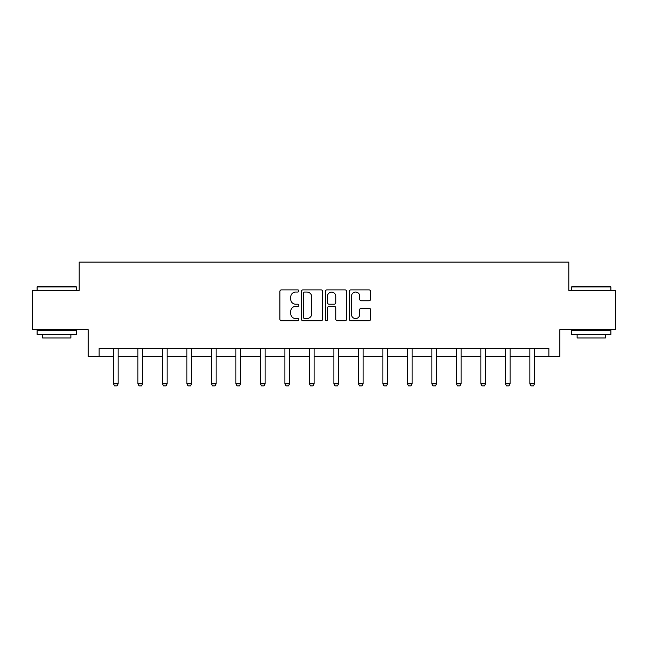 <?xml version="1.0" encoding="UTF-8"?>
<svg xmlns="http://www.w3.org/2000/svg" width="648" height="648" viewBox="0 0 648 648"><rect width="100%" height="100%" fill="white"/><g stroke="black" fill="none" stroke-linecap="round" stroke-linejoin="round"><path stroke-width="0.97" d="M298.874 290.96A1.077 1.077 0 0 0 297.796 289.883L281.418 289.883A1.539 1.539 0 0 0 279.879 291.43L279.879 319.172A1.539 1.539 0 0 0 281.418 320.711L297.796 320.711A1.077 1.077 0 0 0 298.874 319.634A1.077 1.077 0 0 0 297.796 318.557L295.674 318.557A4.933 4.933 0 0 1 290.75 313.624L290.75 311.307A4.933 4.933 0 0 1 295.674 306.374L297.796 306.374A1.077 1.077 0 0 0 298.874 305.297A1.077 1.077 0 0 0 297.796 304.22L295.674 304.22A4.933 4.933 0 0 1 290.75 299.287L290.75 296.978A4.933 4.933 0 0 1 295.674 292.046L297.796 292.046A1.077 1.077 0 0 0 298.874 290.96M369.044 300.753A1.539 1.539 0 0 0 370.583 299.206L370.583 291.43A1.539 1.539 0 0 0 369.044 289.883L350.86 289.883A1.539 1.539 0 0 0 349.312 291.43L349.312 319.172A1.539 1.539 0 0 0 350.86 320.711L369.044 320.711A1.539 1.539 0 0 0 370.583 319.172L370.583 309.768A1.539 1.539 0 0 0 369.044 308.229L361.26 308.229A1.539 1.539 0 0 0 359.721 309.768L359.721 314.434A4.123 4.123 0 0 1 355.598 318.557A4.123 4.123 0 0 1 351.475 314.434L351.475 296.168A4.123 4.123 0 0 1 355.598 292.046A4.123 4.123 0 0 1 359.721 296.168L359.721 299.206A1.539 1.539 0 0 0 361.26 300.753L369.044 300.753M99.136 356.335L99.136 348.478L548.864 348.478L548.864 356.335L559.856 356.335L559.856 329.638L615.6 329.638L615.6 290.377L568.806 290.377L568.806 262.116L79.194 262.116L79.194 290.377L32.4 290.377L32.4 329.638L88.144 329.638L88.144 356.335L113.424 356.335M322.647 291.43A1.539 1.539 0 0 0 321.108 289.883L302.924 289.883A1.539 1.539 0 0 0 301.385 291.43L301.385 319.172A1.539 1.539 0 0 0 302.924 320.711L321.108 320.711A1.539 1.539 0 0 0 322.647 319.172L322.647 291.43M326.892 289.883L345.076 289.883A1.539 1.539 0 0 1 346.615 291.43L346.615 319.172A1.539 1.539 0 0 1 345.076 320.711L337.292 320.711A1.539 1.539 0 0 1 335.753 319.172L335.753 307.921A1.539 1.539 0 0 0 334.214 306.374L329.046 306.374A1.539 1.539 0 0 0 327.507 307.921L327.507 319.634A1.077 1.077 0 0 1 326.43 320.711A1.077 1.077 0 0 1 325.353 319.634L325.353 291.43A1.539 1.539 0 0 1 326.892 289.883M118.139 356.335L137.919 356.335M142.633 356.335L162.421 356.335M167.127 356.335L186.916 356.335M191.63 356.335L211.41 356.335M216.124 356.335L235.904 356.335M240.619 356.335L260.407 356.335M265.113 356.335L284.901 356.335M289.607 356.335L309.396 356.335M314.11 356.335L333.89 356.335M338.604 356.335L358.393 356.335M363.099 356.335L382.887 356.335M387.593 356.335L407.381 356.335M412.096 356.335L431.876 356.335M436.59 356.335L456.37 356.335M461.084 356.335L480.873 356.335M485.579 356.335L505.367 356.335M510.081 356.335L529.861 356.335M534.576 356.335L548.864 356.335M304.617 292.046A1.077 1.077 0 0 0 303.539 293.123L303.539 317.471A1.077 1.077 0 0 0 304.617 318.557L306.852 318.557A4.933 4.933 0 0 0 311.785 313.624L311.785 296.978A4.933 4.933 0 0 0 306.852 292.046L304.617 292.046M335.753 296.241A4.123 4.123 0 0 0 331.63 292.118A4.123 4.123 0 0 0 327.507 296.241L327.507 302.681A1.539 1.539 0 0 0 329.046 304.22L334.214 304.22A1.539 1.539 0 0 0 335.753 302.681L335.753 296.241M118.317 348.478L118.211 348.818A1.571 1.571 0 0 0 118.139 349.296L118.139 383.843L116.956 385.884L114.607 385.884L113.424 383.843L113.424 349.296A1.571 1.571 0 0 0 113.351 348.818L113.246 348.478M113.424 383.843L118.139 383.843M37.584 286.457L75.897 286.457L76.367 286.926L37.114 286.926L37.584 286.457M56.741 334.352L37.114 334.352L37.114 330.423L76.367 330.423L76.367 334.352L56.741 334.352M70.875 334.352L70.875 337.956L42.606 337.956L42.606 334.352M572.103 286.457L610.416 286.457L610.886 286.926L571.633 286.926L572.103 286.457M591.26 334.352L571.633 334.352L571.633 330.423L610.886 330.423L610.886 334.352L591.26 334.352M605.394 334.352L605.394 337.956L577.125 337.956L577.125 334.352M142.819 348.478L142.706 348.818A1.571 1.571 0 0 0 142.633 349.296L142.633 383.843L141.458 385.884L139.101 385.884L137.919 383.843L137.919 349.296A1.571 1.571 0 0 0 137.846 348.818L137.741 348.478M137.919 383.843L142.633 383.843M167.314 348.478L167.2 348.818A1.571 1.571 0 0 0 167.127 349.296L167.127 383.843L165.953 385.884L163.596 385.884L162.421 383.843L162.421 349.296A1.571 1.571 0 0 0 162.348 348.818L162.235 348.478M162.421 383.843L167.127 383.843M191.808 348.478L191.703 348.818A1.571 1.571 0 0 0 191.63 349.296L191.63 383.843L190.447 385.884L188.09 385.884L186.916 383.843L186.916 349.296A1.571 1.571 0 0 0 186.843 348.818L186.729 348.478M186.916 383.843L191.63 383.843M216.302 348.478L216.197 348.818A1.571 1.571 0 0 0 216.124 349.296L216.124 383.843L214.942 385.884L212.593 385.884L211.41 383.843L211.41 349.296A1.571 1.571 0 0 0 211.337 348.818L211.232 348.478M211.41 383.843L216.124 383.843M240.797 348.478L240.691 348.818A1.571 1.571 0 0 0 240.619 349.296L240.619 383.843L239.444 385.884L237.087 385.884L235.904 383.843L235.904 349.296A1.571 1.571 0 0 0 235.832 348.818L235.726 348.478M235.904 383.843L240.619 383.843M265.299 348.478L265.186 348.818A1.571 1.571 0 0 0 265.113 349.296L265.113 383.843L263.939 385.884L261.581 385.884L260.407 383.843L260.407 349.296A1.571 1.571 0 0 0 260.334 348.818L260.221 348.478M260.407 383.843L265.113 383.843M289.794 348.478L289.688 348.818A1.571 1.571 0 0 0 289.607 349.296L289.607 383.843L288.433 385.884L286.076 385.884L284.901 383.843L284.901 349.296A1.571 1.571 0 0 0 284.828 348.818L284.715 348.478M284.901 383.843L289.607 383.843M314.288 348.478L314.183 348.818A1.571 1.571 0 0 0 314.11 349.296L314.11 383.843L312.927 385.884L310.57 385.884L309.396 383.843L309.396 349.296A1.571 1.571 0 0 0 309.323 348.818L309.218 348.478M309.396 383.843L314.11 383.843M338.783 348.478L338.677 348.818A1.571 1.571 0 0 0 338.604 349.296L338.604 383.843L337.43 385.884L335.073 385.884L333.89 383.843L333.89 349.296A1.571 1.571 0 0 0 333.817 348.818L333.712 348.478M333.89 383.843L338.604 383.843M363.285 348.478L363.172 348.818A1.571 1.571 0 0 0 363.099 349.296L363.099 383.843L361.924 385.884L359.567 385.884L358.393 383.843L358.393 349.296A1.571 1.571 0 0 0 358.312 348.818L358.206 348.478M358.393 383.843L363.099 383.843M387.779 348.478L387.666 348.818A1.571 1.571 0 0 0 387.593 349.296L387.593 383.843L386.419 385.884L384.062 385.884L382.887 383.843L382.887 349.296A1.571 1.571 0 0 0 382.814 348.818L382.701 348.478M382.887 383.843L387.593 383.843M412.274 348.478L412.169 348.818A1.571 1.571 0 0 0 412.096 349.296L412.096 383.843L410.913 385.884L408.556 385.884L407.381 383.843L407.381 349.296A1.571 1.571 0 0 0 407.309 348.818L407.203 348.478M407.381 383.843L412.096 383.843M436.768 348.478L436.663 348.818A1.571 1.571 0 0 0 436.59 349.296L436.59 383.843L435.407 385.884L433.058 385.884L431.876 383.843L431.876 349.296A1.571 1.571 0 0 0 431.803 348.818L431.698 348.478M431.876 383.843L436.59 383.843M461.271 348.478L461.157 348.818A1.571 1.571 0 0 0 461.084 349.296L461.084 383.843L459.91 385.884L457.553 385.884L456.37 383.843L456.37 349.296A1.571 1.571 0 0 0 456.297 348.818L456.192 348.478M456.37 383.843L461.084 383.843M485.765 348.478L485.652 348.818A1.571 1.571 0 0 0 485.579 349.296L485.579 383.843L484.404 385.884L482.047 385.884L480.873 383.843L480.873 349.296A1.571 1.571 0 0 0 480.8 348.818L480.686 348.478M480.873 383.843L485.579 383.843M510.26 348.478L510.154 348.818A1.571 1.571 0 0 0 510.081 349.296L510.081 383.843L508.899 385.884L506.542 385.884L505.367 383.843L505.367 349.296A1.571 1.571 0 0 0 505.294 348.818L505.181 348.478M505.367 383.843L510.081 383.843M534.754 348.478L534.649 348.818A1.571 1.571 0 0 0 534.576 349.296L534.576 383.843L533.393 385.884L531.044 385.884L529.861 383.843L529.861 349.296A1.571 1.571 0 0 0 529.789 348.818L529.683 348.478M529.861 383.843L534.576 383.843M37.114 290.377L37.114 286.926M46.065 330.423L46.065 329.638M67.416 330.423L67.416 329.638M76.367 290.377L76.367 286.926M571.633 290.377L571.633 286.926M580.584 330.423L580.584 329.638M601.935 330.423L601.935 329.638M610.886 290.377L610.886 286.926"/></g></svg>
